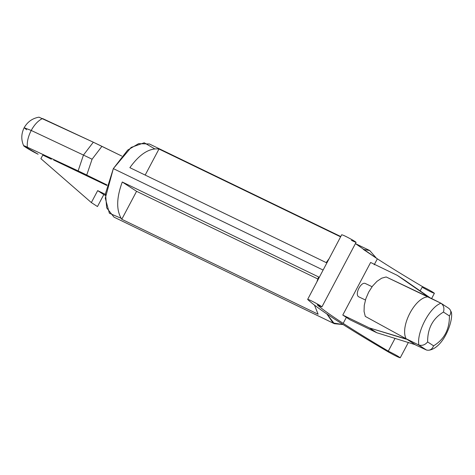 <?xml version="1.0" encoding="UTF-8"?>
<svg xmlns="http://www.w3.org/2000/svg" width="475" height="475" viewBox="0 0 475 475"><rect width="100%" height="100%" fill="white"/><g stroke="black" fill="none" stroke-linecap="round" stroke-linejoin="round"><path stroke-width="0.71" d="M41.456 119.059L42.53 118.524L93.326 142.209L121.778 156.061L101.929 146.336L92.091 159.214L83.452 155.064L92.091 159.214L101.929 146.336L93.326 142.209L83.452 155.064L31.225 130.453C34.438 124.581 38.208 120.603 42.53 118.524C38.208 120.603 34.438 124.581 31.225 130.453L83.452 155.064L93.326 142.209L38.986 117.165C32.46 118.299 27.514 121.826 24.154 127.733L31.225 130.453C28.167 136.426 26.873 142.013 27.342 147.208C17.712 142.482 29.391 150.082 38.148 154.244L23.75 145.944L27.342 147.208L78.138 170.887L27.342 147.208C26.873 142.013 28.167 136.426 31.225 130.453L24.154 127.733C21.155 133.831 21.019 139.899 23.75 145.944M307.646 299.41C312.2 303.792 321.433 310.513 335.356 319.586C349.363 328.694 367.116 339.536 388.621 352.112C394.85 355.597 398.721 357.497 400.229 357.806C398.335 356.327 394.357 354.101 388.295 351.132L395.081 338.313L388.295 351.132C370.393 340.539 355.359 331.289 343.182 323.368C331.057 315.471 322.394 309.302 317.199 304.855C322.792 307.521 323.178 307.408 318.357 304.517C311.814 300.93 308.245 299.232 307.646 299.41C308.245 299.232 311.814 300.93 318.357 304.517L321.919 306.868L317.199 304.855C322.394 309.302 331.057 315.471 343.182 323.368L346.346 317.395L350.117 319.829L346.346 317.395L343.182 323.368C355.359 331.289 370.393 340.539 388.295 351.132C394.357 354.101 398.335 356.327 400.229 357.806C398.721 357.497 394.85 355.597 388.621 352.112C367.116 339.536 349.363 328.694 335.356 319.586C321.433 310.513 312.2 303.792 307.646 299.41L341.727 234.721M422.465 286.591C404.563 276.005 389.53 266.748 377.358 258.833L374.193 264.807L377.358 258.833L355.419 243.592L377.358 258.833C389.53 266.748 404.563 276.005 422.465 286.591L420.173 290.92L422.465 286.591C428.527 289.56 432.505 291.787 434.399 293.265C432.505 291.787 428.527 289.56 422.465 286.591M441.002 303.246C443.709 305.324 444.523 308.263 443.448 312.057C432.784 318.511 427.512 328.474 427.625 341.941L433.598 345.83C444.256 339.37 449.534 329.412 449.421 315.94L443.448 312.057C444.523 308.263 443.709 305.324 441.002 303.246C429.988 306.713 416.415 332.405 418.867 345.052L405.531 338.432L365.281 316.397L405.531 338.432L418.457 344.868L426.514 350.027L415.453 344.892L426.14 349.873L418.867 345.052C416.415 332.405 429.988 306.713 441.002 303.246L386.163 276.961L428.23 296.869C415.387 296.721 399.701 326.349 406.077 338.711C399.701 326.349 415.387 296.721 428.23 296.869L441.002 303.246L448.804 308.322M358.441 296.679C354.647 293.782 361.267 281.277 365.4 283.533L372.073 286.71L365.4 283.533C361.267 281.277 354.647 293.782 358.441 296.679L365.435 300.01L358.441 296.679M365.281 316.397L364.064 311.457L364.254 305.378L365.845 298.722L368.689 292.101L372.513 286.122L376.984 281.337L381.674 278.19L386.163 276.961L381.674 278.19L376.984 281.337L372.513 286.122L368.689 292.101L365.845 298.722L364.254 305.378L364.064 311.457L365.281 316.397M406.689 339.108L415.257 344.684L406.689 339.108L369.449 327.952L376.788 332.732L415.257 344.684L376.788 332.732L369.449 327.952L342.778 315.05L370.619 262.467L397.29 275.363L428.509 297.012L397.29 275.363L404.635 280.143L397.29 275.363L370.619 262.467L342.778 315.05L346.346 317.395L342.778 315.05L369.449 327.952L406.19 339.168L406.339 338.883L406.19 339.168L406.689 339.108L406.19 339.168M405.531 338.432L406.529 339.002L405.531 338.432M448.293 308.037L448.649 308.228C451.226 310.217 451.482 312.787 449.421 315.94C449.534 329.412 444.256 339.37 433.598 345.83L427.625 341.941C427.512 328.474 432.784 318.511 443.448 312.057L449.421 315.94M413.695 343.995L415.322 344.725L413.695 343.995M418.867 345.052C422.216 345.925 425.131 344.886 427.625 341.941C425.131 344.886 422.216 345.925 418.867 345.052M426.514 350.027C429.727 350.817 432.09 349.416 433.598 345.83M430.095 297.801L404.635 280.143L430.095 297.801M400.229 357.806L408.411 342.38M431.615 298.555L434.399 293.265C432.891 292.956 429.02 291.056 422.792 287.577M321.919 306.868L356.09 242.327L352.527 239.976C345.984 236.39 342.416 234.692 341.822 234.876C342.416 234.692 345.984 236.39 352.527 239.976C357.348 242.868 356.963 242.986 351.369 240.32M53.639 159.998L106.893 185.464L53.639 159.998M51.282 159.095L42.786 155.07L51.365 159.22M107.018 184.959L78.138 170.887L86.741 175.02L92.091 159.214L86.741 175.02M83.452 155.064L78.138 170.887L83.452 155.064M26.665 129.77L24.154 127.733M121.077 218.268L109.381 213.251L105.284 198.194L113.335 168.613L131.136 147.422L144.234 142.773L154.66 148.829M326.877 313.963L333.034 322.958L343.11 324.562L334.341 323.701L326.877 313.963M376.473 258.257L363.28 249.357L369.722 250.533L376.473 258.257M340.765 236.526L149.382 143.978L138.593 143.646L127.692 150.082L113.335 168.613L105.509 193.497L106.685 207.872L114 217.146L334.341 323.701M113.335 168.613L323.036 270.02L113.335 168.613M326.212 262.616L129.859 167.663C139.662 154.066 149.37 147.856 158.977 149.019L340.599 236.847L158.977 149.019C149.37 147.856 139.662 154.066 129.859 167.663L326.212 262.616L328.914 258.911M314.492 305.14L318.125 314.23L121.772 219.278C116.173 210.544 116.339 198.117 122.265 182.002L318.618 276.955L122.265 182.002C116.339 198.117 116.173 210.544 121.772 219.278L136.58 191.318L122.265 182.002L136.58 191.318L317.846 278.979L136.58 191.318L121.772 219.278L318.125 314.23L314.492 305.14M317.021 281.378L318.618 276.955M145.178 175.067L158.977 149.019L145.178 175.067M105.367 195.362L103.793 194.602L97.47 206.554L103.793 194.602L105.367 195.362M42.786 155.07L40.886 158.656L91.348 202.576L97.678 190.623L105.432 194.376L97.678 190.623L103.793 194.602L97.678 190.623L91.348 202.576L97.47 206.554L91.348 202.576L40.886 158.656L42.786 155.07M350.117 319.829L376.788 332.732L350.117 319.829M450.68 310.977C454.878 315.94 445.247 347.029 429.388 350.152M355.49 243.651L369.722 250.533"/></g></svg>
